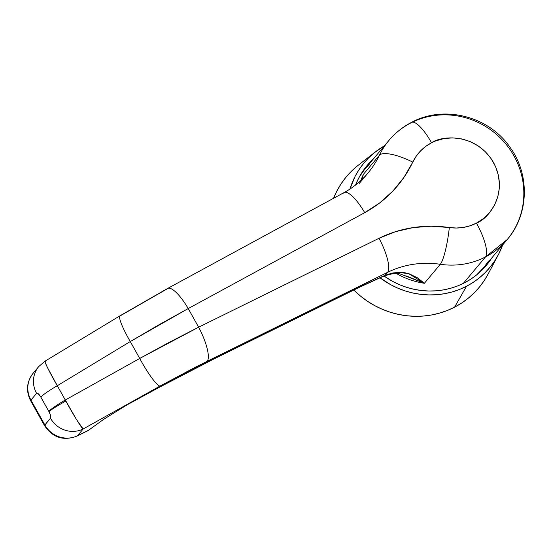 <?xml version="1.0" encoding="UTF-8"?>
<svg xmlns="http://www.w3.org/2000/svg" width="552" height="552" viewBox="0 0 552 552"><rect width="100%" height="100%" fill="white"/><g stroke="black" fill="none" stroke-linecap="round" stroke-linejoin="round"><path stroke-width="0.83" d="M488.513 273.295L484.421 280.292L479.64 286.833L474.209 292.836L468.186 298.259L461.631 303.048L454.6 307.153L447.168 310.534L439.406 313.163L431.388 315.013L423.184 316.061L414.883 316.303L406.562 315.737L398.296 314.364L390.174 312.197L382.267 309.265L374.649 305.587L367.404 301.206L360.587 296.155L353.811 290.028A86.422 82.517 40 0 0 454.6 307.153A86.422 82.517 40 0 0 488.196 273.902L498.311 254.789A81.793 78.094 -140 0 1 466.516 286.26L454.6 307.153L466.516 286.26L459.485 289.462L452.136 291.953L444.546 293.698L436.784 294.692L428.925 294.92L421.052 294.382L413.227 293.084L405.541 291.035L398.054 288.261L390.844 284.777L379.948 277.746A81.793 78.094 -140 0 0 466.516 286.26L473.167 282.376L479.371 277.842L485.07 272.709L490.21 267.023L494.737 260.841L498.615 254.217L502.617 245.047A81.793 78.094 -140 0 1 498.311 254.789M464.57 282.783A77.784 74.265 -140 0 1 384.054 276.014L392.61 281.368L399.469 284.68L406.582 287.323L413.897 289.269L421.335 290.504L428.821 291.014L436.294 290.8L443.677 289.855L450.894 288.192L457.884 285.826L464.57 282.783L470.897 279.084L476.797 274.779L482.213 269.893L487.099 264.491L491.97 257.736A77.784 74.265 -140 0 1 486.443 265.284A77.784 74.265 -140 0 1 464.57 282.783M355.529 185.072A77.784 74.265 -140 0 1 367.266 165.303A77.784 74.265 -140 0 1 373.738 158.541L366.604 166.097L362.298 171.982L358.614 178.282L355.529 185.072M371.379 161.356A77.784 74.265 40 0 0 366.1 166.725M485.242 266.678A77.784 74.265 40 0 0 489.61 260.551L489.051 261.42M349.913 189.088L355.095 176.371L358.966 169.747L363.499 163.564L368.632 157.872L374.332 152.738L384.385 145.852A81.793 78.094 -140 0 0 375.539 151.786A81.793 78.094 -140 0 0 349.913 189.088M375.539 151.786L358.476 165.069A86.422 82.517 40 0 0 333.567 198.285M357.199 166.076L351.182 171.499L345.752 177.509L340.963 184.044L336.872 191.04L333.505 198.437M38.592 366.763A24.695 23.577 40 0 0 36.598 393.348A24.695 23.577 -140 0 1 38.75 366.562L33.113 373.283A24.695 23.577 40 0 0 30.953 400.069L36.598 393.348C37.564 392.748 38.985 394.011 40.855 397.123L48.956 411.613A24.695 1.739 -28.5 0 1 65.84 401.021L65.288 400.014A24.695 2.712 150.8 0 0 48.845 411.412L50.322 414.745L50.715 417.871L44.884 424.985L30.953 400.069L36.598 393.348L37.812 393.383L40.255 396.108L48.845 411.412A24.695 2.712 -29.2 0 1 65.288 400.014L57.304 385.717L130.279 341.55L139.725 358.448L65.288 400.014L76.762 419.982L83.166 428.98L159.97 386.096L195.463 367.156L387.601 272.343L385.172 275.241L359.069 287.233L213.458 359.007L172.203 380.162L129.499 403.353L103.824 419.23L88.437 430.325L103.824 419.23L126.415 405.223M485.512 256.928L507.205 239.575A77.163 73.671 -140 0 1 485.512 256.928A30.864 8.528 -117.4 0 0 476.438 223.118A30.864 8.528 62.6 0 1 485.512 256.928L463.273 283.438L485.512 256.928A77.163 73.671 -140 0 1 440.31 264.291A77.163 73.671 40 0 0 485.512 256.928M360.801 180.587A77.163 73.671 -140 0 1 363.457 174.266L379.39 155.278A77.163 73.671 -140 0 1 388.974 140.38A77.163 73.671 -140 0 1 410.674 123.027A30.864 8.528 62.6 0 1 411.523 122.365A30.864 8.528 62.6 0 1 431.54 142.775C442.193 135.178 476.348 133.032 493.502 162.488C509.579 192.496 488.899 218.744 476.438 223.118A46.299 44.201 -140 0 1 449.321 227.534A30.864 4.975 98.4 0 1 440.31 264.291L424.384 283.273A77.163 73.671 -140 0 1 396.522 273.585M483.635 267.672L476.604 274.93A77.163 73.671 40 0 0 483.607 267.699L507.205 239.575C528.899 214.555 530.003 174.887 510.352 147.763C489.348 116.368 444.305 104.542 411.447 122.399C402.76 126.919 395.273 132.908 388.974 140.38L365.376 168.512A77.163 73.671 40 0 0 359.476 176.661L364.72 169.305L369.571 163.937M410.674 123.027A77.163 73.671 -140 0 1 505.722 143.886A77.163 73.671 -140 0 1 507.205 239.575M484.263 266.913L488.534 261.075M77.073 436.052A15.435 4.23 -116.2 0 0 77.521 435.707L83.166 428.98A24.695 23.577 -140 0 1 50.522 418.264A24.695 23.577 40 0 0 83.166 428.98C82.103 429.001 72.802 413.986 65.84 401.021A24.695 1.739 151.5 0 0 48.956 411.613C50.591 414.835 51.108 417.057 50.522 418.264L44.884 424.985A24.695 23.577 40 0 0 77.521 435.707L88.437 430.325L77.521 435.707L83.166 428.98L159.97 386.096A30.864 4.782 -119.2 0 1 139.725 358.448A30.864 4.782 60.8 0 0 159.97 386.096L207.193 361.27A30.864 8.459 -116.2 0 0 198.637 327.198A30.864 8.459 63.8 0 1 207.193 361.27L387.601 272.343A30.864 8.459 -116.2 0 0 379.045 238.278A30.864 8.459 63.8 0 1 387.601 272.343A92.598 88.41 -140 0 1 440.31 264.291L424.384 283.273L417.374 277.773L409.204 273.806L404.361 272.66L398.786 272.315L392.396 273.061L385.172 275.241L387.601 272.343A92.598 88.41 -140 0 1 440.31 264.291A30.864 4.975 -81.6 0 0 449.321 227.534A123.462 117.88 40 0 0 379.045 238.278L198.637 327.198L139.725 358.448L65.288 400.014L57.304 385.717A24.695 2.712 150.8 0 0 40.855 397.123A24.695 2.712 -29.2 0 1 57.304 385.717C49.611 372.552 43.035 359.138 45.292 361.222L45.223 362.512L47.479 367.618L57.304 385.717L130.279 341.55L188.218 308.561L198.637 327.198L379.045 238.278L395.618 231.647L413.117 227.59L431.153 226.21L456.352 228.031L463.328 227.445L470.076 225.796L476.438 223.118L483.718 218.35L489.852 212.23L494.613 204.978L497.807 196.885L499.318 188.253L499.422 183.837L498.318 175.025L495.517 166.525L491.114 158.645L485.284 151.703L478.253 145.963L470.29 141.643L461.7 138.918L452.819 137.876L443.974 138.566L435.521 140.967L431.54 142.775L425.709 146.418L420.562 150.931L416.215 156.209L403.905 177.447L392.769 191.171L379.61 202.998L364.72 212.658L188.218 308.561L159.266 324.604L130.279 341.55L139.725 358.448L169.181 342.35L198.637 327.198L188.218 308.561A30.864 8.59 -118.5 0 0 167.656 288.434M120.046 315.772A30.864 4.664 58.8 0 0 130.279 341.55A30.864 4.664 -121.2 0 1 120.081 315.751L167.587 288.468A30.864 8.59 61.5 0 0 166.849 289.075L120.598 315.64A30.864 4.664 -121.2 0 0 120.081 315.751L45.036 361.174L38.819 366.48M363.457 174.266L361.263 180.131L363.457 174.266L361.788 179.655L363.457 174.266L379.39 155.278A92.598 88.41 -140 0 1 367.88 173.155L359.214 183.485M383.019 276.435A24.695 15.497 -112.8 0 0 385.172 275.241L383.164 276.38C391.175 273.585 396.902 272.791 400.345 274.006L424.384 283.273L408.625 273.626L398.109 272.336L385.172 275.241L359.069 287.233L213.458 359.007L158.417 387.587L126.47 405.196M343.351 193.179A30.864 8.59 61.5 0 1 344.158 192.531A30.864 8.59 61.5 0 1 364.72 212.658A30.864 8.59 -118.5 0 0 344.089 192.565L167.587 288.468A30.864 8.59 61.5 0 1 188.218 308.561L364.72 212.658A123.462 117.88 40 0 0 412.765 162.129A30.864 8.915 -154.4 0 0 379.39 155.278A92.598 88.41 -140 0 1 367.853 173.183M389.001 140.353A77.163 73.671 40 0 0 379.39 155.278A30.864 8.915 25.6 0 1 412.765 162.129A46.299 44.201 -140 0 1 431.54 142.775A30.864 8.528 -117.4 0 0 411.523 122.365M126.18 405.354L158.672 387.642A24.695 1.725 -118.6 0 1 158.417 387.587M212.748 359.552A24.695 6.769 -116.2 0 0 213.458 359.007A24.695 6.769 63.8 0 1 212.81 359.524L158.672 387.642M212.81 359.524L358.421 287.751A24.695 6.769 -116.2 0 0 359.069 287.233A24.695 6.769 63.8 0 1 358.351 287.785M405.796 275.772L424.384 283.273M44.595 425.716A15.435 1.697 150.8 0 1 44.884 424.985A24.695 23.577 -140 0 0 77.521 435.707A15.435 4.23 63.8 0 1 77.114 436.032C63.604 441.172 52.757 437.722 44.581 425.695A15.435 1.697 -29.2 0 1 44.884 424.985L30.953 400.069A15.435 1.697 150.8 0 0 30.657 400.78A15.435 1.697 -29.2 0 1 30.953 400.069A24.695 23.577 -140 0 1 32.885 373.566M344.089 192.565C353.28 187.549 361.215 181.077 367.88 173.155M358.421 287.751L383.164 276.38M126.615 405.106L126.194 405.347M44.581 425.695L30.657 400.78C25.785 391.071 26.606 381.908 33.113 373.283M77.114 436.032L87.409 430.953"/></g></svg>
